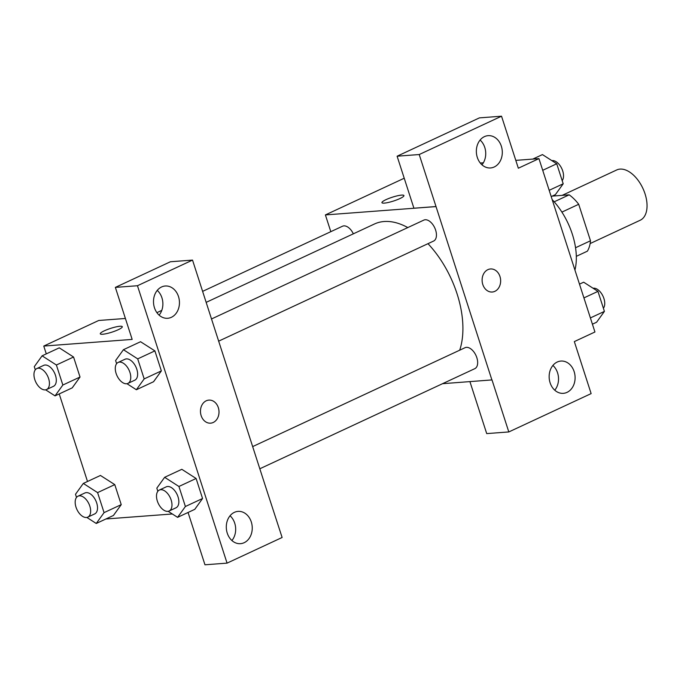<?xml version="1.0" encoding="UTF-8"?>
<svg xmlns="http://www.w3.org/2000/svg" width="681" height="681" viewBox="0 0 681 681"><rect width="100%" height="100%" fill="white"/><g stroke="black" fill="none" stroke-linecap="round" stroke-linejoin="round"><path stroke-width="1.02" d="M590.129 243.56L640.183 220.252A27.751 15.91 -115 0 0 642.89 188.382A27.751 15.91 -115 0 0 616.756 169.944L562.157 195.362M552.197 196.111L569.171 194.834A35.812 20.541 -115 0 1 578.705 204.283L590.495 240.776A35.812 20.541 -115 0 1 587.371 251.178L576.313 256.337M575.539 247.739L590.495 240.776M561.902 212.106L578.705 204.283M554.189 201.814L569.171 194.834M574.934 270.068A55.493 31.828 -115 0 0 552.18 199.618M515.798 160.367L538.943 158.622L594.939 331.996L574.33 341.59L591.134 393.609L508.809 431.941L492.005 379.921L442.531 383.692M480.292 163.04L483.357 162.81M386.025 199.635A11.56 2 162.1 0 1 397.415 195.796A11.56 2 162.1 0 1 403.935 195.558A11.56 2 162.1 0 1 393.55 201.023A11.56 2 162.1 0 1 381.93 202.666A11.56 2 162.1 0 1 386.025 199.635M538.943 158.622L518.335 168.216L501.531 116.204L479.433 117.873L397.108 156.204L413.912 208.216L436.01 206.547L491.903 379.972M330.813 231.676L325.399 214.924L404.225 178.226M325.399 214.924L435.9 206.598M403.935 195.566A11.56 2 -17.9 0 0 397.406 195.805A11.56 2 -17.9 0 0 386.025 199.644A11.56 2 -17.9 0 0 381.93 202.674M481.969 164.819A16.182 12.965 85.7 0 0 480.105 140.048M494.227 166.981A16.182 12.965 85.7 0 0 501.931 148.484A16.182 12.965 85.7 0 0 488.107 135.664A16.182 12.965 85.7 0 0 476.402 152.782A16.182 12.965 85.7 0 0 490.541 167.952A16.182 12.965 85.7 0 0 494.227 166.981M397.108 156.204L419.215 154.536L436.01 206.547M501.531 116.204L419.215 154.536M508.809 431.941L486.711 433.601L469.924 381.632M554.768 390.204A16.182 12.965 85.7 0 0 552.904 365.433M567.026 392.367A16.182 12.965 85.7 0 0 574.73 373.878A16.182 12.965 85.7 0 0 560.906 361.058A16.182 12.965 85.7 0 0 549.201 378.168A16.182 12.965 85.7 0 0 563.34 393.337A16.182 12.965 85.7 0 0 567.026 392.367M482.795 284.496A11.56 9.262 -94.3 0 1 490.507 268.961A11.56 9.262 -94.3 0 1 500.612 279.797A11.56 9.262 -94.3 0 1 492.244 292.021A11.56 9.262 -94.3 0 1 482.795 284.496M492.244 292.021A11.56 9.262 85.7 0 0 500.603 279.797A11.56 9.262 85.7 0 0 490.507 268.961M218.592 341.181L433.584 241.065A11.56 6.631 -115 0 0 435.202 228.918A11.56 6.631 -115 0 0 425.208 219.75A11.56 6.631 -115 0 0 423.829 220.108L211.425 319.006M259.801 468.783L474.802 368.668A11.56 6.631 -115 0 0 476.419 356.521A11.56 6.631 -115 0 0 466.425 347.353A11.56 6.631 -115 0 0 465.038 347.71L252.642 446.608M353.345 233.821A11.56 6.631 -115 0 0 343.879 225.879A11.56 6.631 -115 0 0 342.5 226.228L202.623 291.366M407.783 227.573A81.022 46.461 -115 0 0 384.127 221.512A81.022 46.461 -115 0 0 374.448 223.998L206.173 302.355M459.701 350.196A81.022 46.461 -115 0 0 427.974 243.679M265.215 485.527L192.527 260.091L137.46 285.731L227.062 563.127L282.121 537.488L265.215 485.527M46.282 353.882L43.763 346.067L98.719 320.479L125.398 318.47M210.608 423.165A11.56 9.262 85.7 0 0 213.23 422.475A11.56 9.262 -94.3 0 1 210.608 423.165A11.56 9.262 -94.3 0 1 200.503 412.328A11.56 9.262 -94.3 0 1 208.871 400.105A11.56 9.262 -94.3 0 1 218.746 409.264A11.56 9.262 -94.3 0 1 213.238 422.467A11.56 9.262 85.7 0 0 218.737 409.264A11.56 9.262 85.7 0 0 208.863 400.105M171.365 317.312A16.182 12.965 -94.3 0 1 167.688 318.282A16.182 12.965 -94.3 0 1 153.548 303.113A16.182 12.965 -94.3 0 1 165.253 286.003A16.182 12.965 -94.3 0 1 179.077 298.814A16.182 12.965 -94.3 0 1 171.365 317.312M244.164 542.697A16.182 12.965 -94.3 0 1 240.487 543.668A16.182 12.965 -94.3 0 1 226.347 528.499A16.182 12.965 -94.3 0 1 238.052 511.388A16.182 12.965 -94.3 0 1 251.876 524.208A16.182 12.965 -94.3 0 1 244.164 542.697M159.116 315.15A16.182 12.965 85.7 0 0 157.251 290.378M231.915 540.535A16.182 12.965 85.7 0 0 230.05 515.764M227.062 563.127L204.964 564.796L188.16 512.784L187.224 512.853M192.527 260.091L170.429 261.751L115.361 287.391L132.165 339.41L43.763 346.067M115.361 287.391L137.46 285.731M140.55 341.726L154.885 350.885L161.354 370.907L153.548 381.769M35.301 369.809L34.28 366.676L42.103 355.831L59.273 347.838L73.557 357.014L80.026 377.036L72.22 387.898M100.439 475.457L114.774 484.617L121.235 504.638L113.438 515.5M157.839 491.29L156.826 488.149L164.64 477.304L181.818 469.311L196.102 478.488L202.563 498.509L194.766 509.371M87.5 481.484L59.221 393.924M172.327 513.976L105.895 518.982M122.299 326.71A11.56 2 -17.9 0 0 115.77 326.948A11.56 2 -17.9 0 0 104.389 330.787A11.56 2 162.1 0 1 115.77 326.94A11.56 2 162.1 0 1 122.299 326.701A11.56 2 162.1 0 1 111.905 332.158A11.56 2 162.1 0 1 100.294 333.809A11.56 2 162.1 0 1 104.389 330.779A11.56 2 -17.9 0 0 100.294 333.809M76.51 497.419L75.497 494.278L83.312 483.433L97.596 492.61L104.065 512.631L96.251 523.476L86.845 517.432M87.789 517.134L94.659 513.934A11.56 6.631 -115 0 0 95.791 500.654A11.56 6.631 -115 0 0 84.904 492.976L78.034 496.177A11.56 6.631 -115 0 0 76.417 508.324A11.56 6.631 -115 0 0 86.41 517.492A11.56 6.631 -115 0 0 87.789 517.134A11.56 6.631 -115 0 0 88.922 503.855A11.56 6.631 -115 0 0 78.034 496.177M83.312 483.433L100.49 475.44M97.596 492.61L114.774 484.617L121.235 504.638L113.421 515.474L96.251 523.476M104.065 512.631L121.235 504.638M42.103 355.831L56.387 365.007L62.848 385.029L55.033 395.874L45.636 389.83M46.58 389.532L53.45 386.331A11.56 6.631 -115 0 0 54.574 373.052A11.56 6.631 -115 0 0 43.686 365.374L36.817 368.566A11.56 6.631 -115 0 0 35.199 380.722A11.56 6.631 -115 0 0 45.201 389.89A11.56 6.631 -115 0 0 46.58 389.532A11.56 6.631 -115 0 0 47.704 376.252A11.56 6.631 -115 0 0 36.817 368.566M56.387 365.007L73.557 357.014L80.026 377.036L72.203 387.872L55.033 395.874M62.848 385.029L80.026 377.036M164.64 477.304L178.924 486.481L185.394 506.502L177.579 517.347L168.173 511.303M169.118 511.005L175.987 507.805A11.56 6.631 -115 0 0 177.12 494.525A11.56 6.631 -115 0 0 166.232 486.847L159.363 490.048A11.56 6.631 -115 0 0 157.745 502.195A11.56 6.631 -115 0 0 167.739 511.363A11.56 6.631 -115 0 0 169.118 511.005A11.56 6.631 -115 0 0 170.25 497.726A11.56 6.631 -115 0 0 159.363 490.048M178.924 486.481L196.102 478.488L202.563 498.509L194.749 509.354L177.579 517.347M185.394 506.502L202.563 498.509M116.621 363.688L115.608 360.547L123.431 349.702L137.707 358.878L144.176 378.9L136.362 389.745L126.955 383.701M127.909 383.403L134.778 380.202A11.56 6.631 -115 0 0 135.902 366.923A11.56 6.631 -115 0 0 125.015 359.245L118.145 362.437A11.56 6.631 -115 0 0 116.528 374.593A11.56 6.631 -115 0 0 126.521 383.761A11.56 6.631 -115 0 0 127.909 383.403A11.56 6.631 -115 0 0 129.032 370.123A11.56 6.631 -115 0 0 118.145 362.437M123.431 349.702L140.601 341.709M137.707 358.878L154.885 350.885L161.354 370.907L153.531 381.743L136.362 389.745M144.176 378.9L161.354 370.907M579.48 284.147L583.668 282.198L597.952 291.374L604.413 311.396L596.599 322.232L592.419 324.182M583.923 297.903L597.952 291.374M590.393 317.925L604.413 311.396M603.4 308.255A11.56 6.631 -115 0 0 602.651 295.477A11.56 6.631 -115 0 0 593.066 288.233M532.806 159.082L542.451 154.587L556.735 163.772L563.204 183.785L555.39 194.63L551.201 196.579M542.714 170.301L556.735 163.772M549.175 190.314L563.204 183.785M562.191 180.652A11.56 6.631 -115 0 0 561.433 167.875A11.56 6.631 -115 0 0 551.857 160.631M156.894 312.656L161.78 310.383"/></g></svg>
